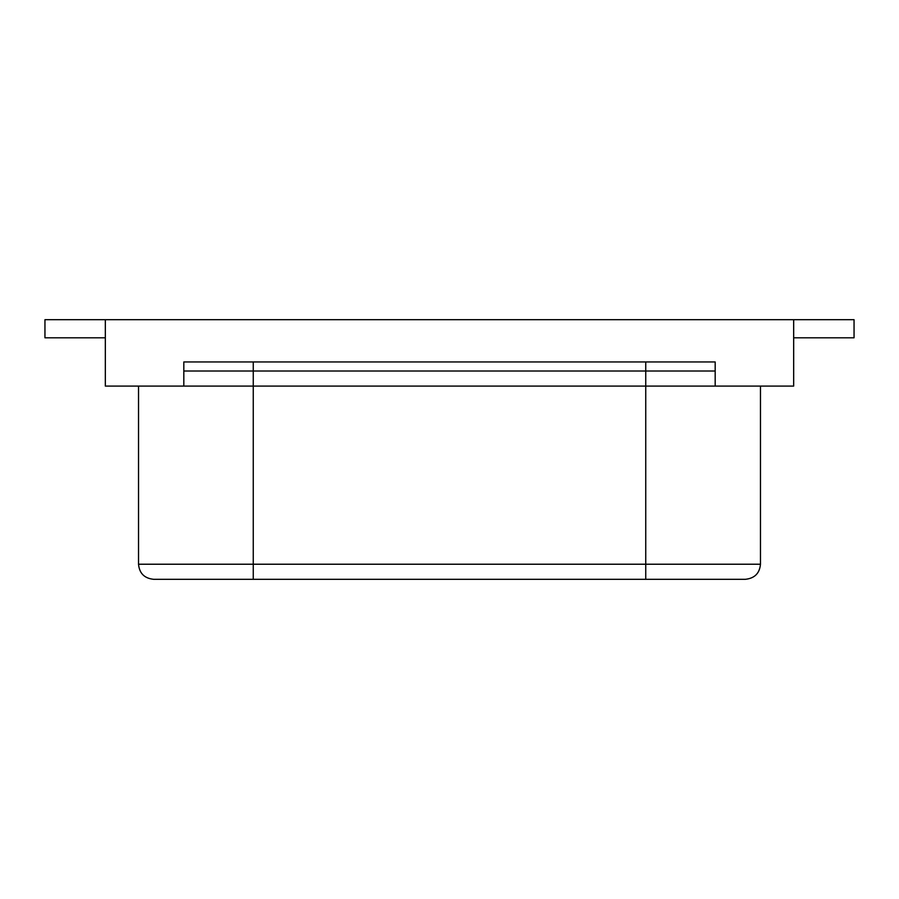 <?xml version="1.0" encoding="UTF-8"?>
<svg xmlns="http://www.w3.org/2000/svg" width="899" height="899" viewBox="0 0 899 899"><rect width="100%" height="100%" fill="white"/><g stroke="black" fill="none" stroke-linecap="round" stroke-linejoin="round"><path stroke-width="1.35" d="M138.536 386.098L138.536 564.224L253.26 564.224L253.26 386.098L183.823 386.098L183.823 361.949L715.177 361.949L715.177 386.098L645.74 386.098L645.74 564.224L760.464 564.224C759.644 573.304 754.621 578.338 745.361 579.316L645.74 579.316L645.74 564.224L253.26 564.224L253.26 579.316L645.74 579.316M183.823 386.098L105.329 386.098L105.329 319.684L854.05 319.684L854.05 337.799L793.671 337.799M715.177 386.098L793.671 386.098L793.671 319.684M365.904 579.316L310.29 579.316M138.536 564.224C139.356 573.304 144.379 578.338 153.639 579.316L253.26 579.316M375.063 579.316L376.31 579.316M715.177 371.006L183.823 371.006M105.329 319.684L44.95 319.684L44.95 337.799L105.329 337.799M253.26 361.949L253.26 386.098L645.74 386.098L645.74 361.949M760.464 386.098L760.464 564.224"/></g></svg>

